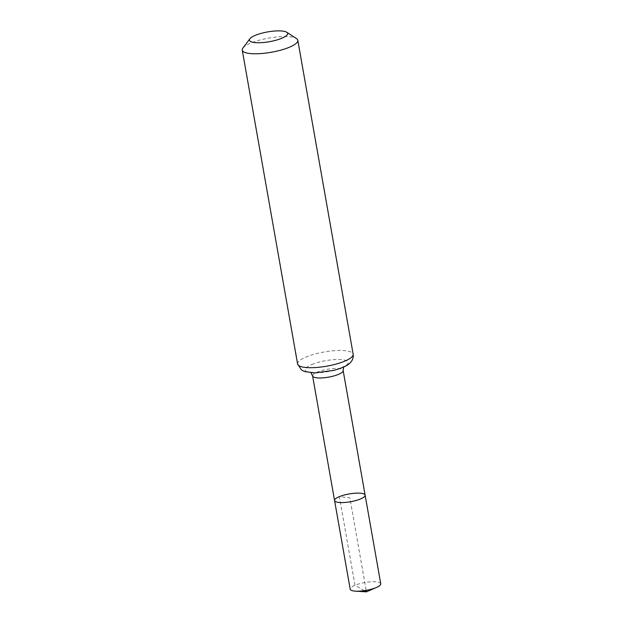 <?xml version="1.0" encoding="UTF-8"?>
<svg xmlns="http://www.w3.org/2000/svg" width="623" height="623" viewBox="0 0 623 623"><rect width="100%" height="100%" fill="white"/><g stroke="black" fill="none" stroke-linecap="round" stroke-linejoin="round"><path stroke-width="0.47" stroke-dasharray="3.12 2.34" d="M365.125 495.16A15.513 3.964 -10 0 0 355.593 493.182A15.513 3.964 -10 0 0 339.364 496.648A15.513 3.964 -10 0 0 334.567 500.542M242.908 48.026A28.206 7.203 170 0 1 250.968 42.995A28.206 7.203 170 0 1 296.486 38.579M380.754 583.782A15.513 3.964 -10 0 0 364.782 582.567A15.513 3.964 -10 0 0 350.196 589.171M364.362 590.666L354.985 585.27L339.364 496.648L349.846 497.847L366.16 590.378M312.598 375.934A15.513 3.964 170 0 1 317.387 372.032A15.513 3.964 170 0 1 333.617 368.567A15.513 3.964 170 0 1 343.148 370.545M297.599 363.988A28.206 7.203 170 0 1 306.314 356.901A28.206 7.203 170 0 1 335.828 350.601A28.206 7.203 170 0 1 353.155 354.191M311.85 364.471A21.86 5.584 170 0 1 347.603 361.41A21.86 5.584 170 0 1 320.424 372.609A21.86 5.584 170 0 1 311.85 364.471M343.616 367.048L344.231 366.137L343.413 366.69C341.482 367.874 338.18 369.089 333.507 370.35L317.426 372.733L310.075 372.157L310.963 372.803"/><path stroke-width="0.93" d="M334.567 500.542A15.513 3.964 -10 0 0 350.531 501.756A15.513 3.964 -10 0 0 365.125 495.16A15.513 3.964 170 0 1 360.328 499.054A15.513 3.964 170 0 1 344.098 502.52A15.513 3.964 170 0 1 334.567 500.542A15.513 3.964 170 0 1 349.16 493.946A15.513 3.964 170 0 1 365.125 495.16L380.754 583.782A15.513 3.964 -10 0 1 376.479 587.45A15.513 3.964 -10 0 1 375.957 587.676A15.513 3.964 -10 0 1 355.46 591.157A15.513 3.964 -10 0 1 350.196 589.171L312.598 375.934A15.513 3.964 170 0 0 328.562 377.141A15.513 3.964 170 0 0 343.148 370.545L365.125 495.16M255.43 35.301A19.414 4.961 170 0 1 286.767 32.264A19.414 4.961 170 0 1 269.416 41.694A19.414 4.961 170 0 1 249.885 38.766A19.414 4.961 170 0 1 255.43 35.301M286.767 32.264L296.486 38.579A28.206 7.203 170 0 1 297.81 40.277A28.206 7.203 170 0 1 271.278 52.27A28.206 7.203 170 0 1 242.246 50.074A28.206 7.203 170 0 1 242.908 48.026L249.885 38.766M366.16 590.378L366.417 591.85L364.362 590.666M353.155 354.191A28.206 7.203 170 0 1 326.631 366.184A28.206 7.203 170 0 1 297.599 363.988L301.431 369.93L304.709 371.604L315.176 372.928L333.99 370.327C342.673 367.843 347.992 365.405 349.955 363.014C352.509 360.631 353.576 357.688 353.155 354.191L297.81 40.277M343.148 370.545L343.616 367.048M310.963 372.803L312.598 375.934M242.246 50.074L297.599 363.988M355.46 591.157L366.417 591.85L376.479 587.45"/></g></svg>
